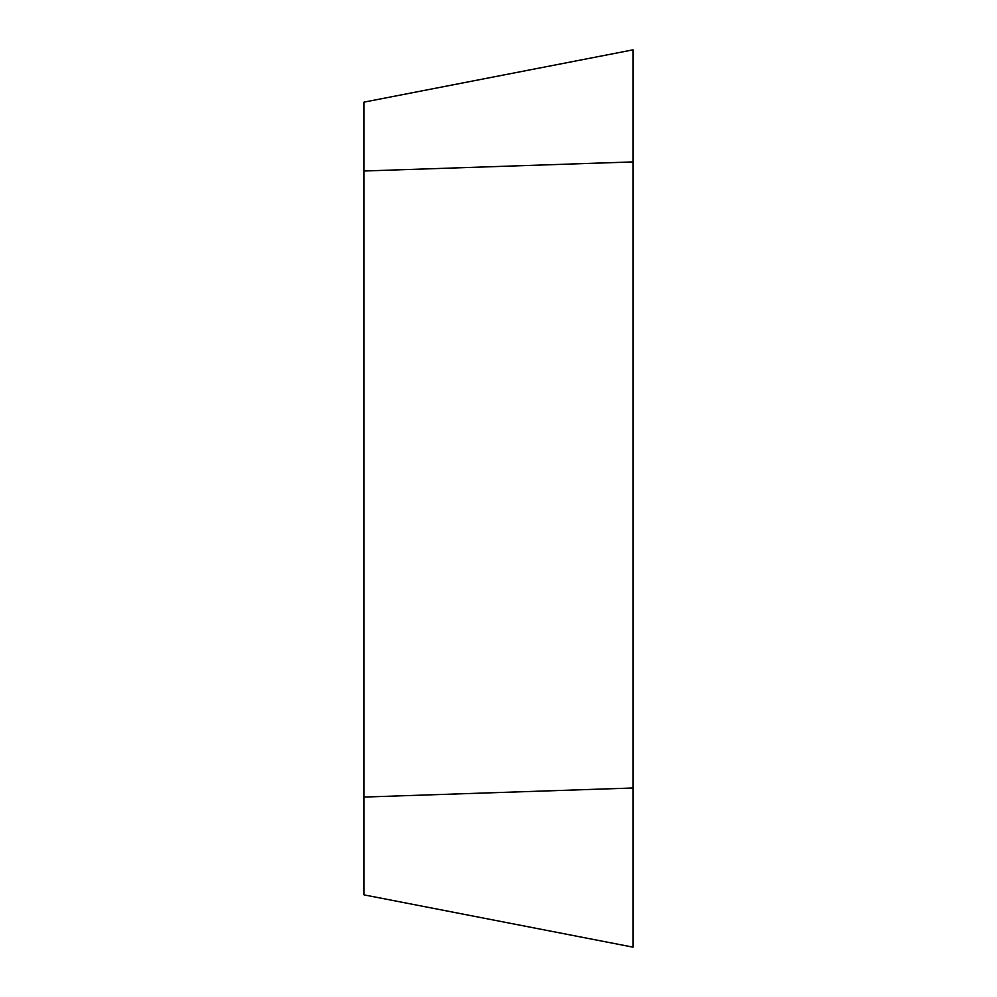 <?xml version="1.0" encoding="UTF-8"?>
<svg xmlns="http://www.w3.org/2000/svg" width="997" height="997" viewBox="0 0 997 997"><rect width="100%" height="100%" fill="white"/><g stroke="black" fill="none" stroke-linecap="round" stroke-linejoin="round"><path stroke-width="1.5" d="M364.017 102.13L632.983 49.85L632.983 947.15L364.017 894.87L364.017 102.13L632.983 49.85L632.983 947.15L364.017 894.87M632.983 787.991L364.017 797.064M632.983 161.913L364.017 170.998"/></g></svg>
